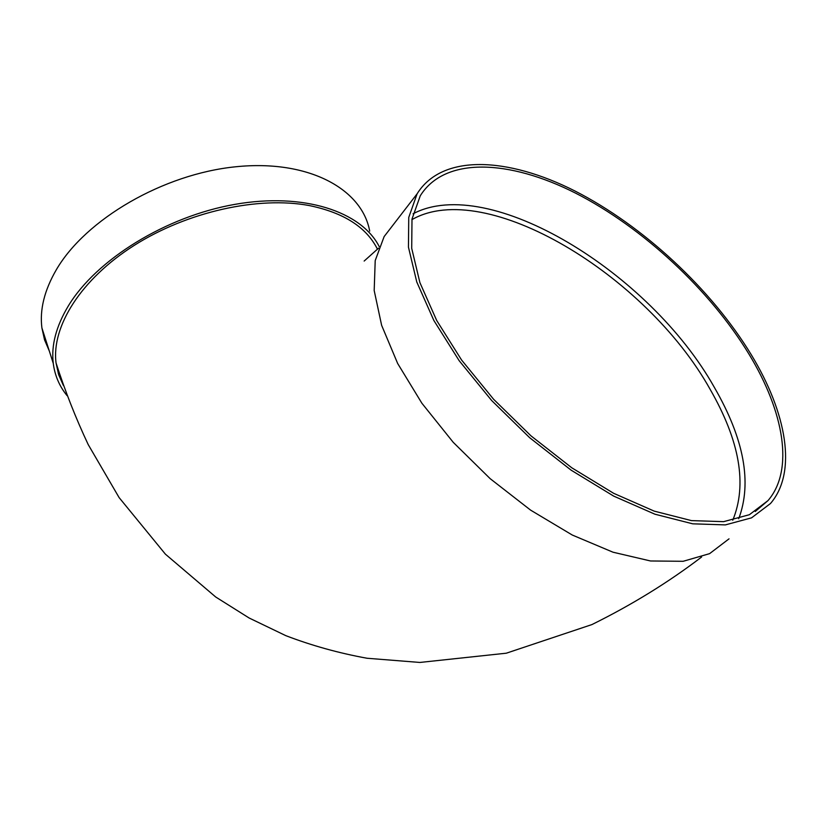 <?xml version="1.0" encoding="UTF-8"?>
<svg xmlns="http://www.w3.org/2000/svg" width="827" height="827" viewBox="0 0 827 827"><rect width="100%" height="100%" fill="white"/><g stroke="black" fill="none" stroke-linecap="round" stroke-linejoin="round"><path stroke-width="1.24" d="M58.221 373.318L62.625 383.211M379.211 246.549C361.368 211.578 303.891 192.205 234.868 204.372C165.927 216.405 96.408 259.502 68.372 305.856C56.133 326.272 51.088 345.428 53.259 363.342C54.83 375.53 59.43 386.302 67.08 395.647M63.452 385.609L58.655 374.724L56.04 362.908C51.377 326.541 80.819 279.268 134.16 245.433C187.45 211.619 258.5 195.999 309.205 205.551C343.732 212.653 366.495 227.218 377.494 249.268M392.525 225.709L384.131 236.584L375.21 260.588L374.186 290.525L381.629 325.321L397.673 363.508L421.873 403.214L453.227 442.321L490.132 478.637L530.583 510.114L572.294 535.038L612.983 552.198L650.518 560.975L683.154 561.295L709.597 553.645L729.032 538.842M738.707 518.756C752.229 482.73 744.124 438.961 714.394 387.45C650.012 272.6 489.005 173.66 413.066 213.79M751.267 354.721C711.261 288.933 643.055 225.792 575.137 191.089C507.499 156.779 441.98 153.708 417.108 193.818L408.745 217.418L408.445 247.149L416.777 281.986L433.844 320.462L459.161 360.686L491.662 400.526L529.683 437.721L571.126 470.17L613.655 496.086L654.901 514.198L692.726 523.822L725.372 524.897L751.547 517.847L770.485 503.519C797.466 472.248 786.611 412.859 751.267 354.721M749.148 354.421C709.814 289.657 642.641 227.425 575.768 193.239C509.174 159.435 444.74 156.437 420.261 195.813L412.001 219.041L411.701 248.317L419.899 282.617L436.697 320.483L461.621 360.076L493.605 399.276L531.017 435.881L571.798 467.803L613.644 493.305L654.229 511.127L691.465 520.607L723.594 521.661L749.376 514.714L768.014 500.583C794.437 469.87 783.862 411.577 749.148 354.421M369.7 231.095C362.081 188.949 308.512 159.322 235.902 166.754C163.415 173.928 85.688 219.217 56.308 269.767C44.4 290.318 39.593 309.691 41.898 327.905L44.544 339.845L49.269 350.906M732.753 520.245C747.391 484.715 739.834 441.06 710.093 389.259C646.456 275.143 485.542 177.371 411.898 219.651M701.606 557.016C668.402 582.342 631.838 604.868 591.905 624.581L506.32 653.196L419.878 662.448L367.043 658.251C338.719 653.092 311.624 645.556 285.76 635.632L249.154 618.017L215.713 597.001L165.4 554.162L119.109 497.585L88.22 444.606C75.774 418.193 65.044 390.954 56.04 362.908M378.621 248.11L364.149 261.053M417.108 193.818L384.131 236.584M768.014 500.583L755.258 511.479M53.259 363.342L41.898 327.905"/></g></svg>
